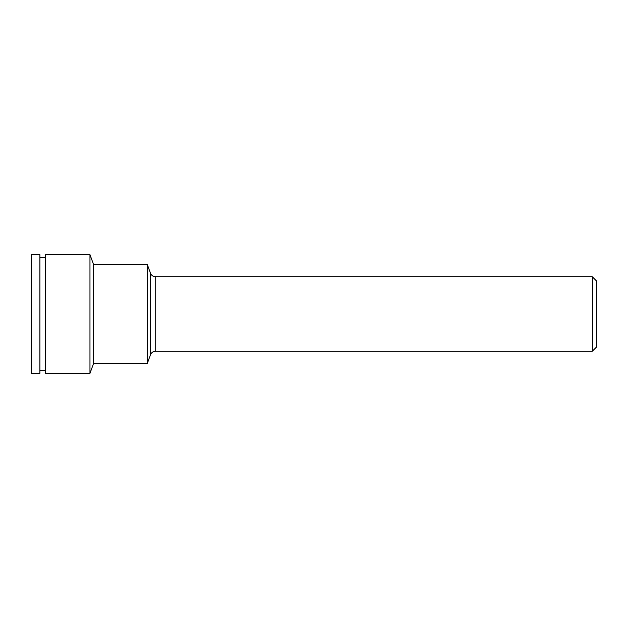 <?xml version="1.0" encoding="UTF-8"?>
<svg xmlns="http://www.w3.org/2000/svg" width="628" height="628" viewBox="0 0 628 628"><rect width="100%" height="100%" fill="white"/><g stroke="black" fill="none" stroke-linecap="round" stroke-linejoin="round"><path stroke-width="0.94" d="M596.6 314L596.6 281.054L592.361 276.815L592.361 351.185L596.6 346.946L596.6 314M31.4 254.654L31.4 373.346L39.878 373.346L39.878 254.654L31.4 254.654M45.53 254.654L45.53 373.346L89.969 373.346L89.969 254.654L45.53 254.654M89.969 254.654L93.572 264.545L93.572 363.455L89.969 373.346M93.572 264.545L147.321 264.545L147.321 363.455L93.572 363.455M155.744 351.185L155.744 276.815C153.193 276.689 151.427 275.449 150.43 273.101L150.43 354.899A5.652 5.652 0 0 1 155.744 351.185L592.361 351.185M155.744 276.815L592.361 276.815M39.878 370.52L45.53 370.52M39.878 257.48L45.53 257.48M150.43 273.101L147.321 264.545M150.43 354.899L147.321 363.455"/></g></svg>

